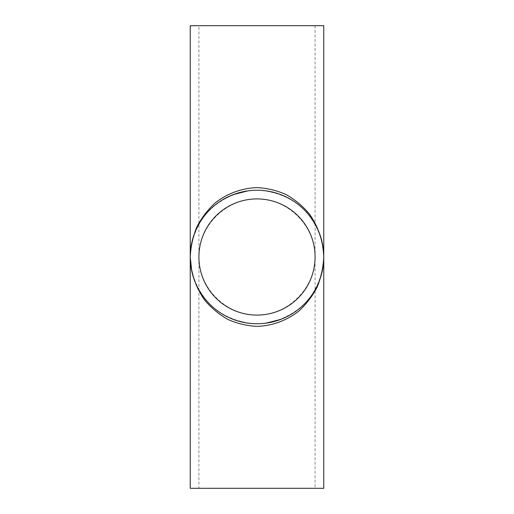 <?xml version="1.0" encoding="UTF-8"?>
<svg xmlns="http://www.w3.org/2000/svg" width="514" height="514" viewBox="0 0 514 514"><rect width="100%" height="100%" fill="white"/><g stroke="black" fill="none" stroke-linecap="round" stroke-linejoin="round"><path stroke-width="0.39" stroke-dasharray="2.57 1.93" d="M322.252 242.923L323.762 257C323.171 272.369 318.314 286.24 309.197 298.628C296.327 314.06 277.097 323.325 257 323.762C241.631 323.171 227.76 318.314 215.372 309.197C199.94 296.327 190.675 277.097 190.238 257C190.829 241.631 195.686 227.76 204.803 215.372C217.673 199.94 236.903 190.675 257 190.238C272.369 190.829 286.24 195.686 298.628 204.803C314.06 217.673 323.325 236.903 323.762 257L323.068 266.554M198.912 25.7L315.088 25.7L198.912 25.7L198.912 257C198.68 288.084 225.916 315.32 257 315.088C288.084 315.32 315.32 288.084 315.088 257C315.32 225.916 288.084 198.68 257 198.912C225.916 198.68 198.68 225.916 198.912 257L198.912 488.3L315.088 488.3L198.912 488.3M323.762 488.3L190.238 488.3M190.238 25.7L323.762 25.7M315.088 25.7L315.088 488.3M293.205 313.09L280.811 319.374M237.005 320.697L225.98 316.116M220.795 200.91L233.189 194.626M276.995 193.303L288.02 197.884"/><path stroke-width="0.77" d="M191.748 271.077L190.238 257C190.829 272.973 195.686 287.397 204.803 300.266C211.46 308.098 219.202 314.517 228.036 319.522C237.301 323.576 246.958 325.863 257 326.39C272.06 325.889 286.549 320.62 298.628 311.253C306.164 304.333 312.339 296.282 317.151 287.108C321.051 277.476 323.255 267.441 323.762 257C323.171 241.027 318.314 226.603 309.197 213.734C302.54 205.902 294.798 199.483 285.964 194.485C276.699 190.424 267.042 188.137 257 187.61C241.94 188.111 227.451 193.38 215.372 202.747C207.836 209.667 201.661 217.718 196.849 226.892C192.949 236.524 190.745 246.559 190.238 257A66.762 66.762 0 0 1 290.378 199.181A66.762 66.762 0 0 1 290.378 314.819A66.762 66.762 0 0 1 190.238 257L190.932 247.446M198.912 257A58.088 58.088 0 0 1 286.041 206.692A58.088 58.088 0 0 1 286.041 307.308A58.088 58.088 0 0 1 198.912 257M190.238 488.3L323.762 488.3L323.762 25.7L190.238 25.7L190.238 488.3M280.811 319.374L265.918 323.165M245.634 322.786L237.005 320.697M233.189 194.626L248.082 190.835M268.366 191.214L276.995 193.303"/></g></svg>
